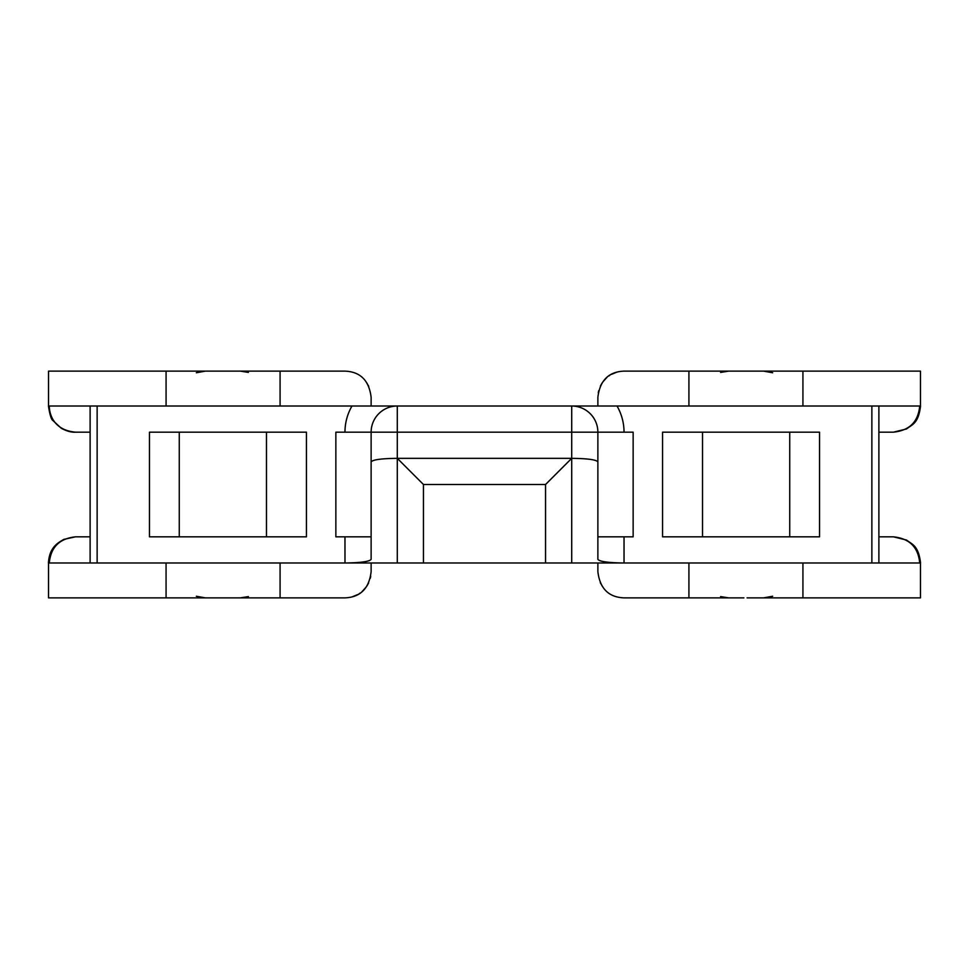 <?xml version="1.0" encoding="UTF-8"?>
<svg xmlns="http://www.w3.org/2000/svg" width="969" height="969" viewBox="0 0 969 969"><rect width="100%" height="100%" fill="white"/><g stroke="black" fill="none" stroke-linecap="round" stroke-linejoin="round"><path stroke-width="1.45" d="M371.127 406.011L371.127 397.29C369.08 380.466 360.359 371.745 344.964 371.127L48.535 371.127L48.535 406.011L166.074 406.011L166.074 371.127M368.741 386.377L366.5 382.428M149.456 432.174L306.434 432.174L266.475 432.174L266.475 536.826L306.434 536.826L149.456 536.826L179.265 536.826L179.265 432.174L149.456 432.174L149.456 536.826M225.099 371.127L221.925 371.127M920.55 562.989C918.479 545.426 912.083 544.408 906.548 540.06L893.454 536.826L878.883 536.826L893.357 536.826C909.443 538.449 918.224 547.17 919.714 562.989L344.964 562.989C360.795 562.783 369.516 561.56 371.127 559.343L371.127 432.174L344.964 432.174A52.326 52.326 0 0 1 351.977 406.011L49.286 406.011C49.274 412.54 52.447 430.139 75.667 432.174L75.546 432.174C71.488 432.465 66.728 431.169 61.253 428.262L53.041 420.631C51.345 419.795 49.819 414.926 48.45 406.011M802.926 371.127L802.926 406.011L920.465 406.011L919.714 406.011L920.465 406.011L920.465 371.127L624.036 371.127C608.641 371.745 599.92 380.466 597.873 397.29L597.873 406.011M920.55 406.011C918.406 423.732 912.083 424.555 906.548 428.94L893.454 432.174L878.883 432.174L893.357 432.174C909.443 430.551 918.224 421.83 919.714 406.011L617.023 406.011A52.326 52.326 0 0 1 624.036 432.174L571.71 432.174L571.71 458.337L545.547 484.5L545.547 562.989M351.977 406.011L617.023 406.011M90.117 432.174L75.643 432.174M90.117 406.011L90.117 562.989L344.988 562.989L344.964 536.826L335.855 536.826L335.855 432.174L344.964 432.174M90.117 562.989L49.286 562.989C50.776 547.17 59.557 538.449 75.643 536.826L90.117 536.826L75.546 536.826L63.797 539.394C58.491 542.567 49.322 546.94 48.45 562.989M802.926 597.873L802.926 562.989L920.465 562.989L920.465 597.873L747.075 597.873M743.901 597.873L624.036 597.873C608.641 597.255 599.92 588.534 597.873 571.71L597.873 562.989L624.036 562.989C608.205 562.783 599.484 561.56 597.873 559.343L597.873 461.983C596.577 459.742 587.856 458.531 571.71 458.337L571.71 562.989M166.074 597.873L48.535 597.873L48.535 562.989L166.062 562.989L166.074 597.873L280.077 597.873L280.077 562.989M97.13 406.011L97.13 562.989M306.434 432.174L306.434 536.826M371.127 432.174A26.163 26.163 0 0 1 397.29 406.011A26.163 26.163 0 0 0 371.127 432.174L571.71 432.174L571.71 406.011A26.163 26.163 0 0 1 597.873 432.174L597.873 536.826L633.145 536.826L633.145 432.174L624.036 432.174M397.29 406.011L397.29 458.337L423.453 484.5L545.547 484.5M871.87 562.989L871.87 406.011M662.566 536.826L702.525 536.826L702.525 432.174L662.566 432.174L662.566 536.826L819.544 536.826L819.544 432.174L789.735 432.174L789.735 536.826L819.544 536.826M662.566 432.174L819.544 432.174M878.883 562.989L878.883 406.011M747.075 371.127L743.901 371.127M616.938 372.108L611.318 374.422M606.303 378.055L602.815 381.992M601.495 384.003L600.465 385.941M225.099 597.873L221.925 597.873M280.077 597.873L344.964 597.873C360.359 597.255 369.08 588.534 371.127 571.71L371.127 562.989M352.062 596.892L357.682 594.578M362.697 590.945L366.185 587.008M367.493 585.01L368.535 583.059M600.259 582.623L602.512 586.572M597.873 432.174L597.873 461.983M397.29 562.989L397.29 458.337C381.144 458.531 372.423 459.742 371.127 461.983M344.964 536.826L371.127 536.826M397.29 458.337L571.71 458.337M166.014 406.011L71.234 406.011M280.077 406.011L280.077 371.127M624.036 536.826L624.036 562.989M688.923 597.873L688.923 562.989M688.923 406.011L688.923 371.127M893.357 432.174L878.883 432.174M423.453 484.5L423.453 562.989M248.415 372.411L240.312 371.127M196.332 372.762L205.428 371.127M75.643 536.826L90.117 536.826L75.643 536.826M885.799 536.826L893.357 536.826M720.585 596.589L728.688 597.873M772.668 596.238L763.572 597.873M772.668 372.762L763.572 371.127M720.585 372.411L728.688 371.127M618.537 371.708L616.89 372.12M614.176 373.053L613.244 373.453M609.876 375.294L609.004 375.875M606.885 377.535L605.673 378.661M603.275 381.362L602.391 382.585M602.185 382.9L600.392 386.086M598.721 390.689L598.261 392.808M196.332 596.238L205.428 597.873M248.415 596.589L240.312 597.873M350.463 597.292L352.11 596.88M354.824 595.947L355.756 595.547M359.124 593.706L359.996 593.125M362.115 591.465L363.327 590.339M365.737 587.614L366.633 586.366M366.912 585.954L368.608 582.914M370.279 578.311L370.739 576.192"/></g></svg>
